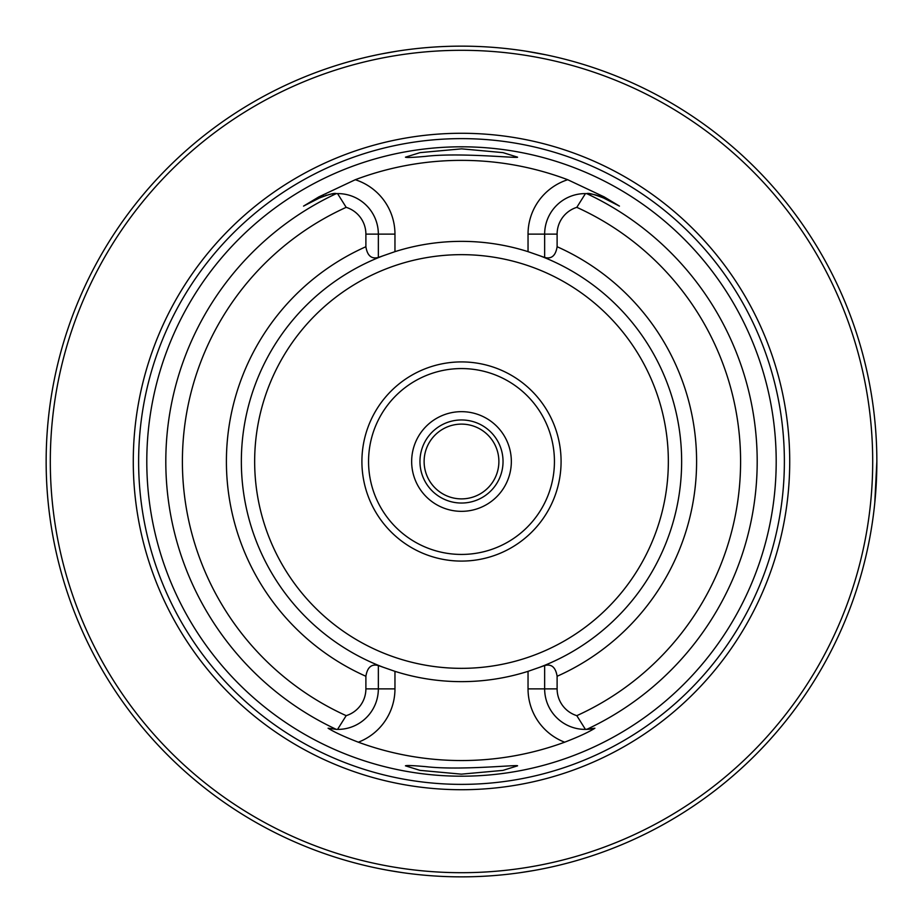 <?xml version="1.0" encoding="UTF-8"?>
<svg xmlns="http://www.w3.org/2000/svg" width="923" height="923" viewBox="0 0 923 923"><rect width="100%" height="100%" fill="white"/><g stroke="black" fill="none" stroke-linecap="round" stroke-linejoin="round"><path stroke-width="1.38" d="M411.658 461.5A49.842 49.842 0 0 1 486.421 418.338A49.842 49.842 0 0 1 486.421 504.662A49.842 49.842 0 0 1 411.658 461.5M368.554 461.5A92.935 92.935 0 0 1 461.5 368.565A92.935 92.935 0 0 1 554.435 461.5A92.935 92.935 0 0 1 461.5 554.435A92.935 92.935 0 0 1 368.554 461.5M561.08 461.5A99.58 99.58 0 0 0 411.704 375.257A99.58 99.58 0 0 0 411.704 547.743A99.58 99.58 0 0 0 561.08 461.5M539.632 667.306A220.136 220.136 0 0 0 539.632 255.694M383.357 255.694A220.136 220.136 0 0 0 383.368 667.306M378.349 665.552L378.349 688.87A40.543 40.543 0 0 1 337.553 729.401L346.183 715.66A28.082 28.082 0 0 0 365.889 688.87L365.889 676.271C367.342 667.294 371.496 663.718 378.349 665.552L394.963 671.344A220.136 220.136 0 0 0 528.037 671.344L528.037 688.87A57.157 57.157 0 0 0 564.657 742.196A299.052 299.052 0 0 1 358.343 742.196C344.556 736.877 334.472 732.227 328.092 728.224L336.295 729.378A40.543 40.543 0 0 0 337.553 729.401L336.295 729.378A40.543 40.543 0 0 0 337.553 729.401M528.037 671.344L544.651 665.552C551.504 663.718 555.658 667.294 557.111 676.271L557.111 688.87A28.082 28.082 0 0 0 576.806 715.66A279.092 279.092 0 0 0 576.806 207.34A28.082 28.082 0 0 0 557.111 234.13L557.111 246.729C555.669 255.694 551.516 259.271 544.651 257.448L544.651 234.13L557.111 234.13M544.651 665.552L544.651 688.87A40.543 40.543 0 0 0 585.436 729.401L576.806 715.66M303.552 206.094L319.404 198.018L303.552 206.094L318.827 196.899L355.286 179.72A57.157 57.157 0 0 1 394.963 234.13L378.349 234.13A40.543 40.543 0 0 0 337.553 193.599L336.295 193.622A40.543 40.543 0 0 1 337.553 193.599L346.183 207.34A28.082 28.082 0 0 1 365.889 234.13L365.889 246.729C367.319 255.694 371.473 259.271 378.349 257.448L394.963 251.656A220.136 220.136 0 0 1 528.037 251.656L544.651 257.448M365.889 234.13L378.349 234.13L378.349 257.448M576.806 207.34L585.436 193.599A40.543 40.543 0 0 0 544.651 234.13L528.037 234.13A57.157 57.157 0 0 1 567.714 179.72L604.161 196.899L619.437 206.094L603.596 198.018C593.904 194.257 588.274 192.792 586.705 193.622L585.436 193.599A40.543 40.543 0 0 1 603.596 198.018L619.437 206.094M594.897 728.224L585.436 729.401A40.543 40.543 0 0 0 594.897 728.224C588.516 732.227 578.433 736.889 564.657 742.196M355.286 179.72A301.129 301.129 0 0 1 567.714 179.72M322.242 196.703A40.543 40.543 0 0 1 324.065 195.999M325.519 195.503A40.543 40.543 0 0 1 326.754 195.134M328.853 194.603A40.543 40.543 0 0 1 330.653 194.234M332.245 193.98A40.543 40.543 0 0 1 333.699 193.807M336.295 729.378A295.695 295.695 0 0 1 336.295 193.622C334.714 192.792 329.084 194.257 319.404 198.018L318.827 196.899M425.595 156.368C459.516 152.295 519.407 158.594 517.526 157.152L503.012 152.63L461.627 148.845L420.034 152.63L405.439 157.175C406.293 157.752 413.008 157.487 425.595 156.368M425.826 766.644C413.1 765.525 406.305 765.248 405.439 765.825L419.977 770.359L461.362 774.155L502.954 770.382L517.526 765.848C519.384 764.394 460.035 770.693 425.826 766.644M146.792 461.5A314.697 314.697 0 0 1 461.5 146.803A314.697 314.697 0 0 1 776.197 461.5A314.697 314.697 0 0 1 461.5 776.197A314.697 314.697 0 0 1 146.792 461.5M789.719 461.5A328.219 328.219 0 0 0 297.391 177.251A328.219 328.219 0 0 0 297.391 745.749A328.219 328.219 0 0 0 789.719 461.5M872.697 461.5A411.197 411.197 0 0 0 255.902 105.395A411.197 411.197 0 0 0 255.902 817.605A411.197 411.197 0 0 0 872.697 461.5M876.85 461.5A415.35 415.35 0 0 0 253.825 101.795A415.35 415.35 0 0 0 253.825 821.205A415.35 415.35 0 0 0 876.85 461.5L874.773 503.035M552.877 56.326L551.112 55.934M545.885 54.815L526.11 51.203M396.913 51.203L381.234 53.972M377.126 54.803L370.123 56.326M199.829 784.065L193.911 779.162M544.57 868.462L538.224 869.708M533.99 870.481L520.237 872.673M402.786 872.685L388.295 870.354M384.787 869.708L378.43 868.462M503.035 461.5A41.535 41.535 0 0 0 440.733 425.526A41.535 41.535 0 0 0 440.733 497.474A41.535 41.535 0 0 0 503.035 461.5M498.882 461.5A37.382 37.382 0 0 0 442.809 429.126A37.382 37.382 0 0 0 442.809 493.874A37.382 37.382 0 0 0 498.882 461.5M668.344 461.5A206.844 206.844 0 0 0 358.078 282.369A206.844 206.844 0 0 0 358.078 640.631A206.844 206.844 0 0 0 668.344 461.5M358.343 742.196A57.157 57.157 0 0 0 394.963 688.87L365.889 688.87M528.037 688.87L557.111 688.87M557.111 676.271A235.088 235.088 0 0 0 557.111 246.729M365.889 246.729A235.088 235.088 0 0 0 365.889 676.271M346.183 207.34A279.092 279.092 0 0 0 346.183 715.66M394.963 688.87L394.963 671.344M528.037 251.656L528.037 234.13M394.963 234.13L394.963 251.656M586.705 729.378A295.695 295.695 0 0 0 586.705 193.622M585.436 193.599A40.543 40.543 0 0 1 603.596 198.018L604.161 196.899M784.377 461.5A322.888 322.888 0 0 0 300.056 181.877A322.888 322.888 0 0 0 300.056 741.123A322.888 322.888 0 0 0 784.377 461.5"/></g></svg>
